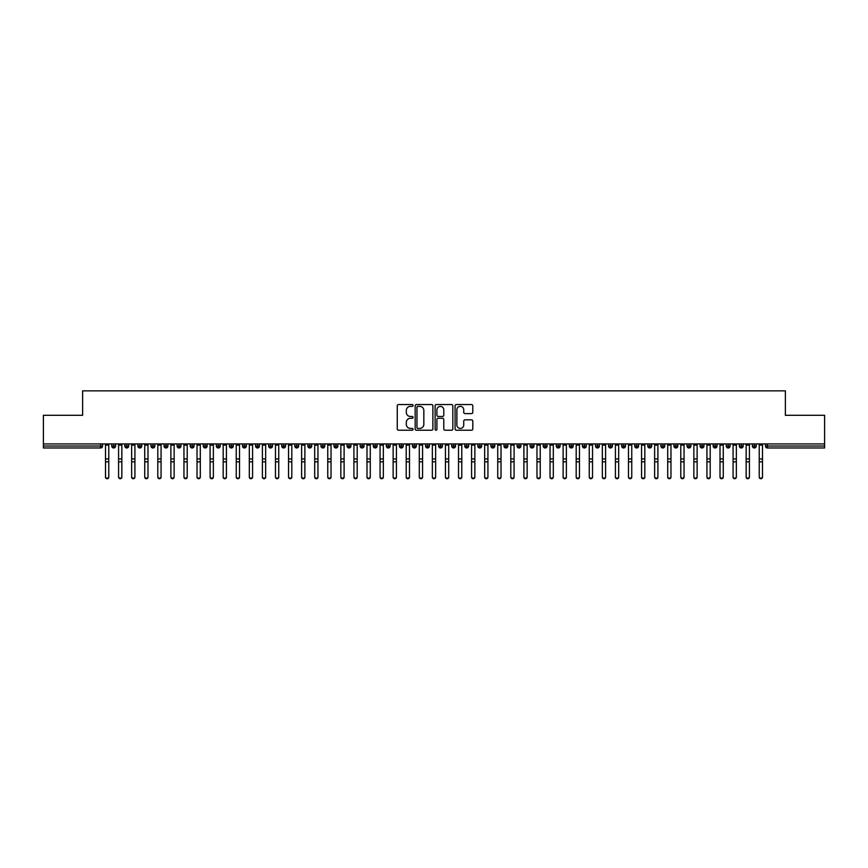 <?xml version="1.0" encoding="UTF-8"?>
<svg xmlns="http://www.w3.org/2000/svg" width="868" height="868" viewBox="0 0 868 868"><rect width="100%" height="100%" fill="white"/><g stroke="black" fill="none" stroke-linecap="round" stroke-linejoin="round"><path stroke-width="1.3" d="M413.081 405.454A0.901 0.901 0 0 0 412.181 404.553L398.542 404.553A1.28 1.28 0 0 0 397.262 405.844L397.262 428.944A1.28 1.28 0 0 0 398.542 430.224L412.181 430.224A0.901 0.901 0 0 0 413.081 429.324A0.901 0.901 0 0 0 412.181 428.423L410.423 428.423A4.101 4.101 0 0 1 406.311 424.322L406.311 422.401A4.101 4.101 0 0 1 410.423 418.289L412.181 418.289A0.901 0.901 0 0 0 413.081 417.389A0.901 0.901 0 0 0 412.181 416.488L410.423 416.488A4.101 4.101 0 0 1 406.311 412.387L406.311 410.466A4.101 4.101 0 0 1 410.423 406.354L412.181 406.354A0.901 0.901 0 0 0 413.081 405.454M471.508 413.602A1.28 1.28 0 0 0 472.789 412.322L472.789 405.844A1.28 1.28 0 0 0 471.508 404.553L456.362 404.553A1.28 1.28 0 0 0 455.082 405.844L455.082 428.944A1.28 1.28 0 0 0 456.362 430.224L471.508 430.224A1.28 1.28 0 0 0 472.789 428.944L472.789 421.11A1.28 1.28 0 0 0 471.508 419.83L465.02 419.83A1.28 1.28 0 0 0 463.74 421.11L463.74 424.994A3.429 3.429 0 0 1 460.311 428.423A3.429 3.429 0 0 1 456.872 424.994L456.872 409.783A3.429 3.429 0 0 1 460.311 406.354A3.429 3.429 0 0 1 463.74 409.783L463.74 412.322A1.28 1.28 0 0 0 465.02 413.602L471.508 413.602M43.4 443.928L824.6 443.928L824.6 415.295L785.377 415.295L785.377 390.85L82.623 390.85L82.623 415.295L43.4 415.295L43.4 446.022L100.569 446.022L100.569 443.928M432.882 405.844A1.28 1.28 0 0 0 431.591 404.553L416.456 404.553A1.28 1.28 0 0 0 415.164 405.844L415.164 428.944A1.28 1.28 0 0 0 416.456 430.224L431.591 430.224A1.28 1.28 0 0 0 432.882 428.944L432.882 405.844M436.409 404.553L451.544 404.553A1.28 1.28 0 0 1 452.836 405.844L452.836 428.944A1.28 1.28 0 0 1 451.544 430.224L445.067 430.224A1.28 1.28 0 0 1 443.787 428.944L443.787 419.569A1.28 1.28 0 0 0 442.506 418.289L438.199 418.289A1.28 1.28 0 0 0 436.919 419.569L436.919 429.324A0.901 0.901 0 0 1 436.018 430.224A0.901 0.901 0 0 1 435.118 429.324L435.118 405.844A1.28 1.28 0 0 1 436.409 404.553M102.532 446.022L100.569 446.022L100.569 447.986A1.964 1.964 0 0 0 102.532 446.022L102.532 443.928L102.532 446.022A1.964 1.964 0 0 1 100.569 447.986L43.4 447.986L43.4 446.022M824.6 443.928L824.6 447.986L767.431 447.986A1.964 1.964 0 0 1 765.467 446.022L765.467 443.928M113.708 443.928L113.708 447.986A1.964 1.964 0 0 1 111.744 446.022L111.744 443.928M115.607 443.928L115.607 446.022A1.964 1.964 0 0 1 113.708 447.986A1.964 1.964 0 0 0 115.607 446.022L111.744 446.022A1.964 1.964 0 0 0 113.708 447.986M126.782 443.928L126.782 447.986A1.964 1.964 0 0 1 124.818 446.022L124.818 443.928L124.818 446.022A1.964 1.964 0 0 0 126.782 447.986A1.964 1.964 0 0 0 128.681 446.022L128.681 443.928M139.857 443.928L139.857 447.986A1.964 1.964 0 0 1 137.893 446.022L137.893 443.928L137.893 446.022A1.964 1.964 0 0 0 139.857 447.986A1.964 1.964 0 0 0 141.755 446.022L141.755 443.928M152.931 443.928L152.931 447.986A1.964 1.964 0 0 1 150.967 446.022L150.967 443.928L150.967 446.022A1.964 1.964 0 0 0 152.931 447.986A1.964 1.964 0 0 0 154.829 446.022L154.829 443.928M166.005 443.928L166.005 447.986A1.964 1.964 0 0 1 164.041 446.022L164.041 443.928L164.041 446.022A1.964 1.964 0 0 0 166.005 447.986A1.964 1.964 0 0 0 167.904 446.022L167.904 443.928M179.079 443.928L179.079 447.986A1.964 1.964 0 0 1 177.115 446.022L177.115 443.928L177.115 446.022A1.964 1.964 0 0 0 179.079 447.986A1.964 1.964 0 0 0 180.978 446.022L180.978 443.928M192.153 443.928L192.153 447.986A1.964 1.964 0 0 1 190.19 446.022L190.19 443.928L190.19 446.022A1.964 1.964 0 0 0 192.153 447.986A1.964 1.964 0 0 0 194.052 446.022L194.052 443.928M205.228 443.928L205.228 447.986A1.964 1.964 0 0 1 203.264 446.022L203.264 443.928L203.264 446.022A1.964 1.964 0 0 0 205.228 447.986A1.964 1.964 0 0 0 207.126 446.022L207.126 443.928M218.302 443.928L218.302 447.986A1.964 1.964 0 0 1 216.338 446.022L216.338 443.928L216.338 446.022A1.964 1.964 0 0 0 218.302 447.986A1.964 1.964 0 0 0 220.201 446.022L220.201 443.928M231.376 443.928L231.376 447.986A1.964 1.964 0 0 1 229.412 446.022L229.412 443.928L229.412 446.022A1.964 1.964 0 0 0 231.376 447.986A1.964 1.964 0 0 0 233.275 446.022L233.275 443.928M244.451 443.928L244.451 447.986A1.964 1.964 0 0 1 242.487 446.022L242.487 443.928L242.487 446.022A1.964 1.964 0 0 0 244.451 447.986A1.964 1.964 0 0 0 246.349 446.022L246.349 443.928M257.525 443.928L257.525 447.986A1.964 1.964 0 0 1 255.561 446.022L255.561 443.928L255.561 446.022A1.964 1.964 0 0 0 257.525 447.986A1.964 1.964 0 0 0 259.423 446.022L259.423 443.928M270.599 443.928L270.599 447.986A1.964 1.964 0 0 1 268.635 446.022A1.964 1.964 0 0 0 270.599 447.986A1.964 1.964 0 0 1 268.635 446.022L268.635 443.928M272.498 443.928L272.498 446.022A1.964 1.964 0 0 1 270.599 447.986A1.964 1.964 0 0 0 272.498 446.022L268.635 446.022M283.673 447.986A1.964 1.964 0 0 1 281.72 446.022L281.72 443.928L281.72 446.022A1.964 1.964 0 0 0 283.673 447.986A1.964 1.964 0 0 0 285.572 446.022L285.572 443.928L285.572 446.022A1.964 1.964 0 0 1 283.673 447.986L283.673 446.022L285.572 446.022M296.748 443.928L296.748 447.986A1.964 1.964 0 0 1 294.794 446.022L294.794 443.928L294.794 446.022A1.964 1.964 0 0 0 296.748 447.986A1.964 1.964 0 0 0 298.646 446.022L298.646 443.928M309.822 443.928L309.822 447.986A1.964 1.964 0 0 1 307.869 446.022L307.869 443.928L307.869 446.022A1.964 1.964 0 0 0 309.822 447.986A1.964 1.964 0 0 0 311.721 446.022L311.721 443.928M322.896 443.928L322.896 446.022L320.943 446.022L320.943 443.928L320.943 446.022A1.964 1.964 0 0 0 322.896 447.986A1.964 1.964 0 0 0 324.795 446.022L324.795 443.928L324.795 446.022A1.964 1.964 0 0 1 322.896 447.986A1.964 1.964 0 0 1 320.943 446.022A1.964 1.964 0 0 0 322.896 447.986L322.896 446.022L324.795 446.022M335.97 443.928L335.97 447.986A1.964 1.964 0 0 1 334.017 446.022L334.017 443.928L334.017 446.022A1.964 1.964 0 0 0 335.97 447.986A1.964 1.964 0 0 0 337.869 446.022L337.869 443.928M349.044 443.928L349.044 447.986A1.964 1.964 0 0 1 347.091 446.022L347.091 443.928L347.091 446.022A1.964 1.964 0 0 0 349.044 447.986A1.964 1.964 0 0 0 350.943 446.022L350.943 443.928M362.119 443.928L362.119 447.986A1.964 1.964 0 0 1 360.166 446.022L360.166 443.928L360.166 446.022A1.964 1.964 0 0 0 362.119 447.986A1.964 1.964 0 0 0 364.017 446.022L364.017 443.928M375.193 443.928L375.193 447.986A1.964 1.964 0 0 1 373.24 446.022L373.24 443.928M377.092 443.928L377.092 446.022A1.964 1.964 0 0 1 375.193 447.986A1.964 1.964 0 0 0 377.092 446.022L373.24 446.022A1.964 1.964 0 0 0 375.193 447.986M388.267 443.928L388.267 447.986A1.964 1.964 0 0 1 386.314 446.022L386.314 443.928L386.314 446.022A1.964 1.964 0 0 0 388.267 447.986A1.964 1.964 0 0 0 390.166 446.022L390.166 443.928M401.341 443.928L401.341 447.986A1.964 1.964 0 0 1 399.389 446.022L399.389 443.928M403.24 443.928L403.24 446.022A1.964 1.964 0 0 1 401.341 447.986A1.964 1.964 0 0 0 403.24 446.022L399.389 446.022A1.964 1.964 0 0 0 401.341 447.986M414.416 443.928L414.416 447.986A1.964 1.964 0 0 1 412.463 446.022L412.463 443.928M416.314 443.928L416.314 446.022A1.964 1.964 0 0 1 414.416 447.986A1.964 1.964 0 0 0 416.314 446.022L412.463 446.022A1.964 1.964 0 0 0 414.416 447.986M427.501 443.928L427.501 447.986A1.964 1.964 0 0 1 425.537 446.022A1.964 1.964 0 0 0 427.501 447.986A1.964 1.964 0 0 1 425.537 446.022L425.537 443.928M429.389 443.928L429.389 446.022L429.389 443.928M440.575 443.928L440.575 447.986A1.964 1.964 0 0 1 438.611 446.022L438.611 443.928M442.463 443.928L442.463 446.022A1.964 1.964 0 0 1 440.575 447.986A1.964 1.964 0 0 0 442.463 446.022L438.611 446.022A1.964 1.964 0 0 0 440.575 447.986M453.649 443.928L453.649 447.986A1.964 1.964 0 0 1 451.685 446.022L451.685 443.928M455.537 443.928L455.537 446.022A1.964 1.964 0 0 1 453.649 447.986A1.964 1.964 0 0 0 455.537 446.022L451.685 446.022A1.964 1.964 0 0 0 453.649 447.986M466.724 443.928L466.724 447.986A1.964 1.964 0 0 1 464.76 446.022L464.76 443.928M468.611 443.928L468.611 446.022A1.964 1.964 0 0 1 466.724 447.986A1.964 1.964 0 0 0 468.611 446.022L464.76 446.022A1.964 1.964 0 0 0 466.724 447.986M479.798 443.928L479.798 447.986A1.964 1.964 0 0 1 477.834 446.022L477.834 443.928M481.686 443.928L481.686 446.022A1.964 1.964 0 0 1 479.798 447.986A1.964 1.964 0 0 0 481.686 446.022L477.834 446.022A1.964 1.964 0 0 0 479.798 447.986M492.872 443.928L492.872 447.986A1.964 1.964 0 0 1 490.908 446.022L490.908 443.928M494.76 443.928L494.76 446.022L494.76 443.928M505.946 443.928L505.946 447.986A1.964 1.964 0 0 1 503.982 446.022L503.982 443.928M507.834 443.928L507.834 446.022A1.964 1.964 0 0 1 505.946 447.986A1.964 1.964 0 0 0 507.834 446.022L503.982 446.022A1.964 1.964 0 0 0 505.946 447.986M519.021 443.928L519.021 447.986A1.964 1.964 0 0 1 517.057 446.022L517.057 443.928L517.057 446.022A1.964 1.964 0 0 0 519.021 447.986A1.964 1.964 0 0 0 520.909 446.022L520.909 443.928M532.095 443.928L532.095 447.986A1.964 1.964 0 0 1 530.131 446.022L530.131 443.928M533.983 443.928L533.983 446.022L533.983 443.928M545.169 443.928L545.169 447.986A1.964 1.964 0 0 1 543.205 446.022A1.964 1.964 0 0 0 545.169 447.986A1.964 1.964 0 0 1 543.205 446.022L543.205 443.928M547.057 443.928L547.057 446.022L547.057 443.928M558.243 443.928L558.243 447.986A1.964 1.964 0 0 1 556.279 446.022L556.279 443.928L556.279 446.022A1.964 1.964 0 0 0 558.243 447.986A1.964 1.964 0 0 0 560.131 446.022L560.131 443.928M571.318 443.928L571.318 447.986A1.964 1.964 0 0 1 569.354 446.022A1.964 1.964 0 0 0 571.318 447.986A1.964 1.964 0 0 1 569.354 446.022L569.354 443.928M573.205 443.928L573.205 446.022A1.964 1.964 0 0 1 571.318 447.986A1.964 1.964 0 0 0 573.205 446.022L569.354 446.022M584.392 443.928L584.392 447.986A1.964 1.964 0 0 1 582.428 446.022L582.428 443.928L582.428 446.022A1.964 1.964 0 0 0 584.392 447.986A1.964 1.964 0 0 0 586.28 446.022L586.28 443.928M597.466 443.928L597.466 447.986A1.964 1.964 0 0 1 595.502 446.022L595.502 443.928M599.365 443.928L599.365 446.022L599.365 443.928M610.54 443.928L610.54 447.986A1.964 1.964 0 0 1 608.577 446.022A1.964 1.964 0 0 0 610.54 447.986A1.964 1.964 0 0 1 608.577 446.022L608.577 443.928M612.439 443.928L612.439 446.022L612.439 443.928M623.615 443.928L623.615 447.986A1.964 1.964 0 0 1 621.651 446.022L621.651 443.928M625.513 443.928L625.513 446.022L625.513 443.928M636.689 443.928L636.689 447.986A1.964 1.964 0 0 1 634.725 446.022L634.725 443.928M638.588 443.928L638.588 446.022A1.964 1.964 0 0 1 636.689 447.986A1.964 1.964 0 0 0 638.588 446.022L634.725 446.022A1.964 1.964 0 0 0 636.689 447.986M649.763 443.928L649.763 447.986A1.964 1.964 0 0 1 647.799 446.022A1.964 1.964 0 0 0 649.763 447.986A1.964 1.964 0 0 1 647.799 446.022L647.799 443.928M651.662 443.928L651.662 446.022A1.964 1.964 0 0 1 649.763 447.986A1.964 1.964 0 0 0 651.662 446.022L647.799 446.022M662.837 443.928L662.837 447.986A1.964 1.964 0 0 1 660.874 446.022A1.964 1.964 0 0 0 662.837 447.986A1.964 1.964 0 0 1 660.874 446.022L660.874 443.928M664.736 443.928L664.736 446.022L664.736 443.928M675.912 443.928L675.912 447.986A1.964 1.964 0 0 1 673.948 446.022L673.948 443.928L673.948 446.022A1.964 1.964 0 0 0 675.912 447.986A1.964 1.964 0 0 0 677.81 446.022L677.81 443.928M688.986 443.928L688.986 447.986A1.964 1.964 0 0 1 687.022 446.022A1.964 1.964 0 0 0 688.986 447.986A1.964 1.964 0 0 1 687.022 446.022L687.022 443.928M690.885 443.928L690.885 446.022A1.964 1.964 0 0 1 688.986 447.986A1.964 1.964 0 0 0 690.885 446.022L687.022 446.022M702.06 443.928L702.06 447.986A1.964 1.964 0 0 1 700.096 446.022A1.964 1.964 0 0 0 702.06 447.986A1.964 1.964 0 0 1 700.096 446.022L700.096 443.928M703.959 443.928L703.959 446.022L703.959 443.928M715.134 443.928L715.134 447.986A1.964 1.964 0 0 1 713.17 446.022L713.17 443.928M717.033 443.928L717.033 446.022L717.033 443.928M728.209 443.928L728.209 447.986A1.964 1.964 0 0 1 726.245 446.022A1.964 1.964 0 0 0 728.209 447.986A1.964 1.964 0 0 1 726.245 446.022L726.245 443.928M730.107 443.928L730.107 446.022L730.107 443.928M741.283 443.928L741.283 447.986A1.964 1.964 0 0 1 739.319 446.022A1.964 1.964 0 0 0 741.283 447.986A1.964 1.964 0 0 1 739.319 446.022L739.319 443.928M743.182 443.928L743.182 446.022L743.182 443.928M754.357 443.928L754.357 447.986A1.964 1.964 0 0 1 752.393 446.022A1.964 1.964 0 0 0 754.357 447.986A1.964 1.964 0 0 1 752.393 446.022L752.393 443.928M756.256 443.928L756.256 446.022A1.964 1.964 0 0 1 754.357 447.986A1.964 1.964 0 0 0 756.256 446.022L752.393 446.022M283.673 443.928L283.673 446.022L281.72 446.022M427.501 447.986A1.964 1.964 0 0 0 429.389 446.022A1.964 1.964 0 0 1 427.501 447.986M492.872 447.986A1.964 1.964 0 0 0 494.76 446.022A1.964 1.964 0 0 1 492.872 447.986A1.964 1.964 0 0 1 490.908 446.022L494.76 446.022M532.095 447.986A1.964 1.964 0 0 0 533.983 446.022A1.964 1.964 0 0 1 532.095 447.986A1.964 1.964 0 0 1 530.131 446.022L533.983 446.022M545.169 447.986A1.964 1.964 0 0 0 547.057 446.022A1.964 1.964 0 0 1 545.169 447.986M597.466 447.986A1.964 1.964 0 0 0 599.365 446.022A1.964 1.964 0 0 1 597.466 447.986A1.964 1.964 0 0 1 595.502 446.022L599.365 446.022M610.54 447.986A1.964 1.964 0 0 0 612.439 446.022A1.964 1.964 0 0 1 610.54 447.986M623.615 447.986A1.964 1.964 0 0 0 625.513 446.022A1.964 1.964 0 0 1 623.615 447.986A1.964 1.964 0 0 1 621.651 446.022L625.513 446.022M662.837 447.986A1.964 1.964 0 0 0 664.736 446.022A1.964 1.964 0 0 1 662.837 447.986M702.06 447.986A1.964 1.964 0 0 0 703.959 446.022A1.964 1.964 0 0 1 702.06 447.986M715.134 447.986A1.964 1.964 0 0 0 717.033 446.022A1.964 1.964 0 0 1 715.134 447.986A1.964 1.964 0 0 1 713.17 446.022L717.033 446.022M728.209 447.986A1.964 1.964 0 0 0 730.107 446.022A1.964 1.964 0 0 1 728.209 447.986M741.283 447.986A1.964 1.964 0 0 0 743.182 446.022A1.964 1.964 0 0 1 741.283 447.986M417.866 406.354A0.901 0.901 0 0 0 416.966 407.255L416.966 427.533A0.901 0.901 0 0 0 417.866 428.423L419.721 428.423A4.101 4.101 0 0 0 423.834 424.322L423.834 410.466A4.101 4.101 0 0 0 419.721 406.354L417.866 406.354M443.787 409.848A3.429 3.429 0 0 0 440.347 406.419A3.429 3.429 0 0 0 436.919 409.848L436.919 415.208A1.28 1.28 0 0 0 438.199 416.488L442.506 416.488A1.28 1.28 0 0 0 443.787 415.208L443.787 409.848M108.771 477.15A1.638 1.562 180 0 1 107.133 478.713A1.638 1.562 180 0 1 105.505 477.15L105.505 476.651A1.638 1.562 -0 0 0 107.133 478.203A1.638 1.562 -0 0 0 108.771 476.651L108.771 462.34M105.505 443.928L105.505 476.651M108.771 443.928L108.771 476.651M121.845 477.15A1.638 1.562 180 0 1 120.207 478.713A1.638 1.562 180 0 1 118.58 477.15L118.58 476.651A1.638 1.562 -0 0 0 120.207 478.203A1.638 1.562 -0 0 0 121.845 476.651L121.845 462.34M134.92 477.15A1.638 1.562 180 0 1 133.292 478.713A1.638 1.562 180 0 1 131.654 477.15L131.654 476.651A1.638 1.562 -0 0 0 133.292 478.203A1.638 1.562 -0 0 0 134.92 476.651L134.92 462.34M147.994 477.15A1.638 1.562 180 0 1 146.367 478.713A1.638 1.562 180 0 1 144.728 477.15L144.728 476.651A1.638 1.562 -0 0 0 146.367 478.203A1.638 1.562 -0 0 0 147.994 476.651L147.994 462.34M161.068 477.15A1.638 1.562 180 0 1 159.441 478.713A1.638 1.562 180 0 1 157.802 477.15L157.802 476.651A1.638 1.562 -0 0 0 159.441 478.203A1.638 1.562 -0 0 0 161.068 476.651L161.068 462.34M118.58 443.928L118.58 476.651M121.845 443.928L121.845 476.651M131.654 443.928L131.654 476.651M134.92 443.928L134.92 476.651M144.728 477.15L144.728 443.928M147.994 443.928L147.994 476.651M157.802 443.928L157.802 476.651M161.068 443.928L161.068 476.651M174.142 477.15A1.638 1.562 180 0 1 172.515 478.713A1.638 1.562 180 0 1 170.877 477.15L170.877 476.651A1.638 1.562 -0 0 0 172.515 478.203A1.638 1.562 -0 0 0 174.142 476.651L174.142 462.34M170.877 443.928L170.877 476.651M174.142 443.928L174.142 476.651M187.217 477.15A1.638 1.562 180 0 1 185.589 478.713A1.638 1.562 180 0 1 183.951 477.15L183.951 476.651A1.638 1.562 -0 0 0 185.589 478.203A1.638 1.562 -0 0 0 187.217 476.651L187.217 462.34M200.291 477.15A1.638 1.562 180 0 1 198.663 478.713A1.638 1.562 180 0 1 197.025 477.15L197.025 476.651A1.638 1.562 -0 0 0 198.663 478.203A1.638 1.562 -0 0 0 200.291 476.651L200.291 462.34M213.365 477.15A1.638 1.562 180 0 1 211.738 478.713A1.638 1.562 180 0 1 210.099 477.15L210.099 476.651A1.638 1.562 -0 0 0 211.738 478.203A1.638 1.562 -0 0 0 213.365 476.651L213.365 462.34M226.439 477.15A1.638 1.562 180 0 1 224.812 478.713A1.638 1.562 180 0 1 223.174 477.15L223.174 476.651A1.638 1.562 -0 0 0 224.812 478.203A1.638 1.562 -0 0 0 226.439 476.651L226.439 462.34M183.951 477.15L183.951 443.928M187.217 443.928L187.217 476.651M197.025 477.15L197.025 443.928M200.291 443.928L200.291 476.651M210.099 477.15L210.099 443.928M213.365 443.928L213.365 476.651M223.174 477.15L223.174 443.928M226.439 443.928L226.439 476.651M239.514 477.15A1.638 1.562 180 0 1 237.886 478.713A1.638 1.562 180 0 1 236.248 477.15L236.248 476.651A1.638 1.562 -0 0 0 237.886 478.203A1.638 1.562 -0 0 0 239.514 476.651L239.514 462.34M252.588 477.15A1.638 1.562 180 0 1 250.96 478.713A1.638 1.562 180 0 1 249.322 477.15L249.322 476.651A1.638 1.562 -0 0 0 250.96 478.203A1.638 1.562 -0 0 0 252.588 476.651L252.588 462.34M265.662 477.15A1.638 1.562 180 0 1 264.035 478.713A1.638 1.562 180 0 1 262.396 477.15L262.396 476.651A1.638 1.562 -0 0 0 264.035 478.203A1.638 1.562 -0 0 0 265.662 476.651L265.662 462.34M278.736 477.15A1.638 1.562 180 0 1 277.109 478.713A1.638 1.562 180 0 1 275.471 477.15L275.471 476.651A1.638 1.562 -0 0 0 277.109 478.203A1.638 1.562 -0 0 0 278.736 476.651L278.736 462.34M291.811 477.15A1.638 1.562 180 0 1 290.183 478.713A1.638 1.562 180 0 1 288.545 477.15L288.545 476.651A1.638 1.562 -0 0 0 290.183 478.203A1.638 1.562 -0 0 0 291.811 476.651L291.811 462.34M236.248 443.928L236.248 476.651M239.514 443.928L239.514 476.651M249.322 443.928L249.322 476.651M252.588 443.928L252.588 476.651M262.396 477.15L262.396 443.928M265.662 443.928L265.662 476.651M275.471 477.15L275.471 443.928M278.736 443.928L278.736 476.651M288.545 477.15L288.545 443.928M291.811 443.928L291.811 476.651M304.885 477.15A1.638 1.562 180 0 1 303.257 478.713A1.638 1.562 180 0 1 301.619 477.15L301.619 476.651A1.638 1.562 -0 0 0 303.257 478.203A1.638 1.562 -0 0 0 304.885 476.651L304.885 462.34M301.619 443.928L301.619 476.651M304.885 443.928L304.885 476.651M317.959 477.15A1.638 1.562 180 0 1 316.332 478.713A1.638 1.562 180 0 1 314.693 477.15L314.693 476.651A1.638 1.562 -0 0 0 316.332 478.203A1.638 1.562 -0 0 0 317.959 476.651L317.959 462.34M314.693 443.928L314.693 476.651M317.959 443.928L317.959 476.651M331.034 477.15A1.638 1.562 180 0 1 329.406 478.713A1.638 1.562 180 0 1 327.768 477.15L327.768 476.651A1.638 1.562 -0 0 0 329.406 478.203A1.638 1.562 -0 0 0 331.034 476.651L331.034 462.34M327.768 443.928L327.768 476.651M331.034 443.928L331.034 476.651M344.108 477.15A1.638 1.562 180 0 1 342.48 478.713A1.638 1.562 180 0 1 340.842 477.15L340.842 476.651A1.638 1.562 -0 0 0 342.48 478.203A1.638 1.562 -0 0 0 344.108 476.651L344.108 462.34M340.842 443.928L340.842 476.651M344.108 443.928L344.108 476.651M357.193 477.15A1.638 1.562 180 0 1 355.554 478.713A1.638 1.562 180 0 1 353.916 477.15L353.916 476.651A1.638 1.562 -0 0 0 355.554 478.203A1.638 1.562 -0 0 0 357.193 476.651L357.193 462.34M353.916 477.15L353.916 443.928M357.193 443.928L357.193 476.651M370.267 477.15A1.638 1.562 180 0 1 368.629 478.713A1.638 1.562 180 0 1 366.99 477.15L366.99 476.651A1.638 1.562 -0 0 0 368.629 478.203A1.638 1.562 -0 0 0 370.267 476.651L370.267 462.34M366.99 443.928L366.99 476.651M370.267 443.928L370.267 476.651M383.341 477.15A1.638 1.562 180 0 1 381.703 478.713A1.638 1.562 180 0 1 380.065 477.15L380.065 476.651A1.638 1.562 -0 0 0 381.703 478.203A1.638 1.562 -0 0 0 383.341 476.651L383.341 462.34M380.065 443.928L380.065 476.651M383.341 443.928L383.341 476.651M396.416 477.15A1.638 1.562 180 0 1 394.777 478.713A1.638 1.562 180 0 1 393.139 477.15L393.139 476.651A1.638 1.562 -0 0 0 394.777 478.203A1.638 1.562 -0 0 0 396.416 476.651L396.416 462.34M393.139 477.15L393.139 443.928M396.416 443.928L396.416 476.651M409.49 477.15A1.638 1.562 180 0 1 407.851 478.713A1.638 1.562 180 0 1 406.213 477.15L406.213 476.651A1.638 1.562 -0 0 0 407.851 478.203A1.638 1.562 -0 0 0 409.49 476.651L409.49 462.34M406.213 443.928L406.213 476.651M409.49 443.928L409.49 476.651M422.564 477.15A1.638 1.562 180 0 1 420.926 478.713A1.638 1.562 180 0 1 419.287 477.15L419.287 476.651A1.638 1.562 -0 0 0 420.926 478.203A1.638 1.562 -0 0 0 422.564 476.651L422.564 462.34M419.287 443.928L419.287 476.651M422.564 443.928L422.564 476.651M435.638 477.15A1.638 1.562 180 0 1 434 478.713A1.638 1.562 180 0 1 432.362 477.15L432.362 476.651A1.638 1.562 -0 0 0 434 478.203A1.638 1.562 -0 0 0 435.638 476.651L435.638 462.34M432.362 443.928L432.362 476.651M435.638 443.928L435.638 476.651M448.713 477.15A1.638 1.562 180 0 1 447.074 478.713A1.638 1.562 180 0 1 445.436 477.15L445.436 476.651A1.638 1.562 -0 0 0 447.074 478.203A1.638 1.562 -0 0 0 448.713 476.651L448.713 462.34M445.436 443.928L445.436 476.651M448.713 443.928L448.713 476.651M461.787 477.15A1.638 1.562 180 0 1 460.149 478.713A1.638 1.562 180 0 1 458.51 477.15L458.51 476.651A1.638 1.562 -0 0 0 460.149 478.203A1.638 1.562 -0 0 0 461.787 476.651L461.787 462.34M458.51 477.15L458.51 443.928M461.787 443.928L461.787 476.651M474.861 477.15A1.638 1.562 180 0 1 473.223 478.713A1.638 1.562 180 0 1 471.584 477.15L471.584 476.651A1.638 1.562 -0 0 0 473.223 478.203A1.638 1.562 -0 0 0 474.861 476.651L474.861 462.34M471.584 443.928L471.584 476.651M474.861 443.928L474.861 476.651M487.935 477.15A1.638 1.562 180 0 1 486.297 478.713A1.638 1.562 180 0 1 484.659 477.15L484.659 476.651A1.638 1.562 -0 0 0 486.297 478.203A1.638 1.562 -0 0 0 487.935 476.651L487.935 462.34M484.659 443.928L484.659 476.651M487.935 443.928L487.935 476.651M501.01 477.15A1.638 1.562 180 0 1 499.371 478.713A1.638 1.562 180 0 1 497.733 477.15L497.733 476.651A1.638 1.562 -0 0 0 499.371 478.203A1.638 1.562 -0 0 0 501.01 476.651L501.01 462.34M497.733 477.15L497.733 443.928M501.01 443.928L501.01 476.651M514.084 477.15A1.638 1.562 180 0 1 512.446 478.713A1.638 1.562 180 0 1 510.807 477.15L510.807 476.651A1.638 1.562 -0 0 0 512.446 478.203A1.638 1.562 -0 0 0 514.084 476.651L514.084 462.34M510.807 443.928L510.807 476.651M514.084 443.928L514.084 476.651M527.158 477.15A1.638 1.562 180 0 1 525.52 478.713A1.638 1.562 180 0 1 523.892 477.15L523.892 476.651A1.638 1.562 -0 0 0 525.52 478.203A1.638 1.562 -0 0 0 527.158 476.651L527.158 462.34M523.892 443.928L523.892 476.651M527.158 443.928L527.158 476.651M540.232 477.15A1.638 1.562 180 0 1 538.594 478.713A1.638 1.562 180 0 1 536.966 477.15L536.966 476.651A1.638 1.562 -0 0 0 538.594 478.203A1.638 1.562 -0 0 0 540.232 476.651L540.232 462.34M536.966 443.928L536.966 476.651M540.232 443.928L540.232 476.651M553.307 477.15A1.638 1.562 180 0 1 551.668 478.713A1.638 1.562 180 0 1 550.041 477.15L550.041 476.651A1.638 1.562 -0 0 0 551.668 478.203A1.638 1.562 -0 0 0 553.307 476.651L553.307 462.34M550.041 477.15L550.041 443.928M553.307 443.928L553.307 476.651M566.381 477.15A1.638 1.562 180 0 1 564.742 478.713A1.638 1.562 180 0 1 563.115 477.15L563.115 476.651A1.638 1.562 -0 0 0 564.742 478.203A1.638 1.562 -0 0 0 566.381 476.651L566.381 462.34M563.115 443.928L563.115 476.651M566.381 443.928L566.381 476.651M579.455 477.15A1.638 1.562 180 0 1 577.817 478.713A1.638 1.562 180 0 1 576.189 477.15L576.189 476.651A1.638 1.562 -0 0 0 577.817 478.203A1.638 1.562 -0 0 0 579.455 476.651L579.455 462.34M576.189 443.928L576.189 476.651M579.455 443.928L579.455 476.651M592.529 477.15A1.638 1.562 180 0 1 590.891 478.713A1.638 1.562 180 0 1 589.264 477.15L589.264 476.651A1.638 1.562 -0 0 0 590.891 478.203A1.638 1.562 -0 0 0 592.529 476.651L592.529 462.34M589.264 477.15L589.264 443.928M592.529 443.928L592.529 476.651M605.604 477.15A1.638 1.562 180 0 1 603.965 478.713A1.638 1.562 180 0 1 602.338 477.15L602.338 476.651A1.638 1.562 -0 0 0 603.965 478.203A1.638 1.562 -0 0 0 605.604 476.651L605.604 462.34M602.338 443.928L602.338 476.651M605.604 443.928L605.604 476.651M618.678 477.15A1.638 1.562 180 0 1 617.039 478.713A1.638 1.562 180 0 1 615.412 477.15L615.412 476.651A1.638 1.562 -0 0 0 617.039 478.203A1.638 1.562 -0 0 0 618.678 476.651L618.678 462.34M615.412 443.928L615.412 476.651M618.678 443.928L618.678 476.651M631.752 477.15A1.638 1.562 180 0 1 630.114 478.713A1.638 1.562 180 0 1 628.486 477.15L628.486 476.651A1.638 1.562 -0 0 0 630.114 478.203A1.638 1.562 -0 0 0 631.752 476.651L631.752 462.34M628.486 443.928L628.486 476.651M631.752 443.928L631.752 476.651M644.826 477.15A1.638 1.562 180 0 1 643.188 478.713A1.638 1.562 180 0 1 641.56 477.15L641.56 476.651A1.638 1.562 -0 0 0 643.188 478.203A1.638 1.562 -0 0 0 644.826 476.651L644.826 462.34M641.56 443.928L641.56 476.651M644.826 443.928L644.826 476.651M657.901 477.15A1.638 1.562 180 0 1 656.262 478.713A1.638 1.562 180 0 1 654.635 477.15L654.635 476.651A1.638 1.562 -0 0 0 656.262 478.203A1.638 1.562 -0 0 0 657.901 476.651L657.901 462.34M654.635 477.15L654.635 443.928M657.901 443.928L657.901 476.651M670.975 477.15A1.638 1.562 180 0 1 669.337 478.713A1.638 1.562 180 0 1 667.709 477.15L667.709 476.651A1.638 1.562 -0 0 0 669.337 478.203A1.638 1.562 -0 0 0 670.975 476.651L670.975 462.34M667.709 443.928L667.709 476.651M670.975 443.928L670.975 476.651M684.049 477.15A1.638 1.562 180 0 1 682.411 478.713A1.638 1.562 180 0 1 680.783 477.15L680.783 476.651A1.638 1.562 -0 0 0 682.411 478.203A1.638 1.562 -0 0 0 684.049 476.651L684.049 462.34M680.783 443.928L680.783 476.651M684.049 443.928L684.049 476.651M697.123 477.15A1.638 1.562 180 0 1 695.485 478.713A1.638 1.562 180 0 1 693.857 477.15L693.857 476.651A1.638 1.562 -0 0 0 695.485 478.203A1.638 1.562 -0 0 0 697.123 476.651L697.123 462.34M693.857 443.928L693.857 476.651M697.123 443.928L697.123 476.651M710.198 477.15A1.638 1.562 180 0 1 708.559 478.713A1.638 1.562 180 0 1 706.932 477.15L706.932 476.651A1.638 1.562 -0 0 0 708.559 478.203A1.638 1.562 -0 0 0 710.198 476.651L710.198 462.34M706.932 477.15L706.932 443.928M710.198 443.928L710.198 476.651M723.272 477.15A1.638 1.562 180 0 1 721.634 478.713A1.638 1.562 180 0 1 720.006 477.15L720.006 476.651A1.638 1.562 -0 0 0 721.634 478.203A1.638 1.562 -0 0 0 723.272 476.651L723.272 462.34M720.006 443.928L720.006 476.651M723.272 443.928L723.272 476.651M736.346 477.15A1.638 1.562 180 0 1 734.708 478.713A1.638 1.562 180 0 1 733.08 477.15L733.08 476.651A1.638 1.562 -0 0 0 734.708 478.203A1.638 1.562 -0 0 0 736.346 476.651L736.346 462.34M733.08 443.928L733.08 476.651M736.346 443.928L736.346 476.651M749.42 477.15A1.638 1.562 180 0 1 747.793 478.713A1.638 1.562 180 0 1 746.154 477.15L746.154 476.651A1.638 1.562 -0 0 0 747.793 478.203A1.638 1.562 -0 0 0 749.42 476.651L749.42 462.34M746.154 443.928L746.154 476.651M749.42 443.928L749.42 476.651M762.495 477.15A1.638 1.562 180 0 1 760.867 478.713A1.638 1.562 180 0 1 759.229 477.15L759.229 476.651A1.638 1.562 -0 0 0 760.867 478.203A1.638 1.562 -0 0 0 762.495 476.651L762.495 462.34M759.229 443.928L759.229 476.651M762.495 443.928L762.495 476.651M767.431 443.928L767.431 446.022L824.6 446.022M767.431 446.022L767.431 447.986A1.964 1.964 0 0 1 765.467 446.022L767.431 446.022M124.818 446.022A1.964 1.964 0 0 0 126.782 447.986A1.964 1.964 0 0 0 128.681 446.022L124.818 446.022M137.893 446.022A1.964 1.964 0 0 0 139.857 447.986A1.964 1.964 0 0 0 141.755 446.022L137.893 446.022M150.967 446.022A1.964 1.964 0 0 0 152.931 447.986A1.964 1.964 0 0 0 154.829 446.022L150.967 446.022M164.041 446.022A1.964 1.964 0 0 0 166.005 447.986A1.964 1.964 0 0 0 167.904 446.022L164.041 446.022M177.115 446.022L180.978 446.022A1.964 1.964 0 0 1 179.079 447.986M190.19 446.022A1.964 1.964 0 0 0 192.153 447.986A1.964 1.964 0 0 0 194.052 446.022L190.19 446.022M203.264 446.022L207.126 446.022A1.964 1.964 0 0 1 205.228 447.986M216.338 446.022A1.964 1.964 0 0 0 218.302 447.986A1.964 1.964 0 0 0 220.201 446.022L216.338 446.022M229.412 446.022A1.964 1.964 0 0 0 231.376 447.986A1.964 1.964 0 0 0 233.275 446.022L229.412 446.022M242.487 446.022A1.964 1.964 0 0 0 244.451 447.986A1.964 1.964 0 0 0 246.349 446.022L242.487 446.022M255.561 446.022A1.964 1.964 0 0 0 257.525 447.986A1.964 1.964 0 0 0 259.423 446.022L255.561 446.022M294.794 446.022L298.646 446.022A1.964 1.964 0 0 1 296.748 447.986M307.869 446.022A1.964 1.964 0 0 0 309.822 447.986A1.964 1.964 0 0 0 311.721 446.022L307.869 446.022M334.017 446.022L337.869 446.022A1.964 1.964 0 0 1 335.97 447.986M347.091 446.022A1.964 1.964 0 0 0 349.044 447.986A1.964 1.964 0 0 0 350.943 446.022L347.091 446.022M360.166 446.022L364.017 446.022A1.964 1.964 0 0 1 362.119 447.986M386.314 446.022L390.166 446.022A1.964 1.964 0 0 1 388.267 447.986M425.537 446.022L429.389 446.022M517.057 446.022L520.909 446.022A1.964 1.964 0 0 1 519.021 447.986M543.205 446.022L547.057 446.022M556.279 446.022A1.964 1.964 0 0 0 558.243 447.986A1.964 1.964 0 0 0 560.131 446.022L556.279 446.022M582.428 446.022L586.28 446.022A1.964 1.964 0 0 1 584.392 447.986M608.577 446.022L612.439 446.022M660.874 446.022L664.736 446.022M673.948 446.022A1.964 1.964 0 0 0 675.912 447.986A1.964 1.964 0 0 0 677.81 446.022L673.948 446.022M700.096 446.022L703.959 446.022M726.245 446.022L730.107 446.022M739.319 446.022L743.182 446.022M108.771 445.132L105.505 445.132M108.771 458.933L105.505 458.933M108.771 461.841L105.505 461.841M121.845 445.132L118.58 445.132M121.845 458.933L118.58 458.933M121.845 461.841L118.58 461.841M134.92 445.132L131.654 445.132M134.92 458.933L131.654 458.933M134.92 461.841L131.654 461.841M147.994 445.132L144.728 445.132M147.994 458.933L144.728 458.933M147.994 461.841L144.728 461.841M161.068 445.132L157.802 445.132M161.068 458.933L157.802 458.933M161.068 461.841L157.802 461.841M174.142 445.132L170.877 445.132M174.142 458.933L170.877 458.933M174.142 461.841L170.877 461.841M187.217 445.132L183.951 445.132M187.217 458.933L183.951 458.933M187.217 461.841L183.951 461.841M200.291 445.132L197.025 445.132M200.291 458.933L197.025 458.933M200.291 461.841L197.025 461.841M213.365 445.132L210.099 445.132M213.365 458.933L210.099 458.933M213.365 461.841L210.099 461.841M226.439 445.132L223.174 445.132M226.439 458.933L223.174 458.933M226.439 461.841L223.174 461.841M239.514 445.132L236.248 445.132M239.514 458.933L236.248 458.933M239.514 461.841L236.248 461.841M252.588 445.132L249.322 445.132M252.588 458.933L249.322 458.933M252.588 461.841L249.322 461.841M265.662 445.132L262.396 445.132M265.662 458.933L262.396 458.933M265.662 461.841L262.396 461.841M278.736 445.132L275.471 445.132M278.736 458.933L275.471 458.933M278.736 461.841L275.471 461.841M291.811 445.132L288.545 445.132M291.811 458.933L288.545 458.933M291.811 461.841L288.545 461.841M304.885 445.132L301.619 445.132M304.885 458.933L301.619 458.933M304.885 461.841L301.619 461.841M317.959 445.132L314.693 445.132M317.959 458.933L314.693 458.933M317.959 461.841L314.693 461.841M331.034 445.132L327.768 445.132M331.034 458.933L327.768 458.933M331.034 461.841L327.768 461.841M344.108 445.132L340.842 445.132M344.108 458.933L340.842 458.933M344.108 461.841L340.842 461.841M357.193 445.132L353.916 445.132M357.193 458.933L353.916 458.933M357.193 461.841L353.916 461.841M370.267 445.132L366.99 445.132M370.267 458.933L366.99 458.933M370.267 461.841L366.99 461.841M383.341 445.132L380.065 445.132M383.341 458.933L380.065 458.933M383.341 461.841L380.065 461.841M396.416 445.132L393.139 445.132M396.416 458.933L393.139 458.933M396.416 461.841L393.139 461.841M409.49 445.132L406.213 445.132M409.49 458.933L406.213 458.933M409.49 461.841L406.213 461.841M422.564 445.132L419.287 445.132M422.564 458.933L419.287 458.933M422.564 461.841L419.287 461.841M435.638 445.132L432.362 445.132M435.638 458.933L432.362 458.933M435.638 461.841L432.362 461.841M448.713 445.132L445.436 445.132M448.713 458.933L445.436 458.933M448.713 461.841L445.436 461.841M461.787 445.132L458.51 445.132M461.787 458.933L458.51 458.933M461.787 461.841L458.51 461.841M474.861 445.132L471.584 445.132M474.861 458.933L471.584 458.933M474.861 461.841L471.584 461.841M487.935 445.132L484.659 445.132M487.935 458.933L484.659 458.933M487.935 461.841L484.659 461.841M501.01 445.132L497.733 445.132M501.01 458.933L497.733 458.933M501.01 461.841L497.733 461.841M514.084 445.132L510.807 445.132M514.084 458.933L510.807 458.933M514.084 461.841L510.807 461.841M527.158 445.132L523.892 445.132M527.158 458.933L523.892 458.933M527.158 461.841L523.892 461.841M540.232 445.132L536.966 445.132M540.232 458.933L536.966 458.933M540.232 461.841L536.966 461.841M553.307 445.132L550.041 445.132M553.307 458.933L550.041 458.933M553.307 461.841L550.041 461.841M566.381 445.132L563.115 445.132M566.381 458.933L563.115 458.933M566.381 461.841L563.115 461.841M579.455 445.132L576.189 445.132M579.455 458.933L576.189 458.933M579.455 461.841L576.189 461.841M592.529 445.132L589.264 445.132M592.529 458.933L589.264 458.933M592.529 461.841L589.264 461.841M605.604 445.132L602.338 445.132M605.604 458.933L602.338 458.933M605.604 461.841L602.338 461.841M618.678 445.132L615.412 445.132M618.678 458.933L615.412 458.933M618.678 461.841L615.412 461.841M631.752 445.132L628.486 445.132M631.752 458.933L628.486 458.933M631.752 461.841L628.486 461.841M644.826 445.132L641.56 445.132M644.826 458.933L641.56 458.933M644.826 461.841L641.56 461.841M657.901 445.132L654.635 445.132M657.901 458.933L654.635 458.933M657.901 461.841L654.635 461.841M670.975 445.132L667.709 445.132M670.975 458.933L667.709 458.933M670.975 461.841L667.709 461.841M684.049 445.132L680.783 445.132M684.049 458.933L680.783 458.933M684.049 461.841L680.783 461.841M697.123 445.132L693.857 445.132M697.123 458.933L693.857 458.933M697.123 461.841L693.857 461.841M710.198 445.132L706.932 445.132M710.198 458.933L706.932 458.933M710.198 461.841L706.932 461.841M723.272 445.132L720.006 445.132M723.272 458.933L720.006 458.933M723.272 461.841L720.006 461.841M736.346 445.132L733.08 445.132M736.346 458.933L733.08 458.933M736.346 461.841L733.08 461.841M749.42 445.132L746.154 445.132M749.42 458.933L746.154 458.933M749.42 461.841L746.154 461.841M762.495 445.132L759.229 445.132M762.495 458.933L759.229 458.933M762.495 461.841L759.229 461.841"/></g></svg>
